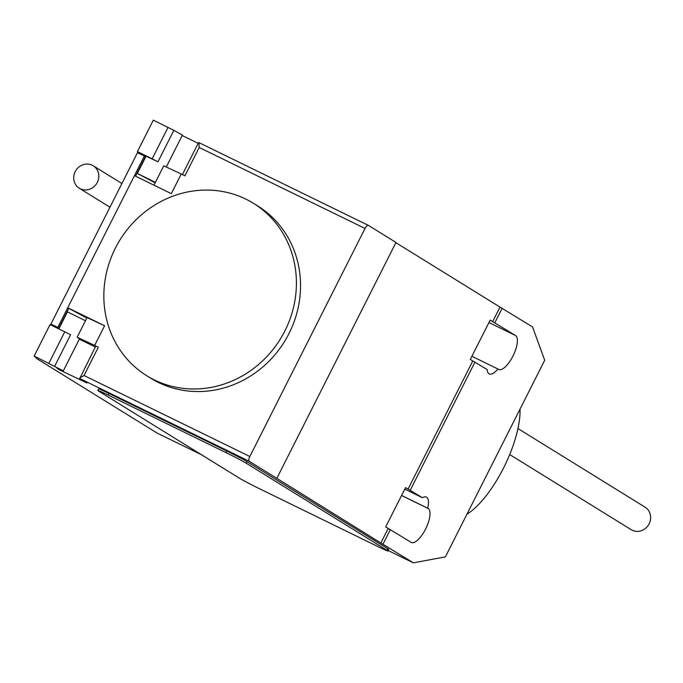 <?xml version="1.0" encoding="UTF-8"?>
<svg xmlns="http://www.w3.org/2000/svg" width="683" height="683" viewBox="0 0 683 683"><rect width="100%" height="100%" fill="white"/><g stroke="black" fill="none" stroke-linecap="round" stroke-linejoin="round"><path stroke-width="1.02" d="M517.953 428.54L645.042 507.162A13.225 12.294 121.7 0 1 648.85 524.348A13.225 12.294 121.7 0 1 632.125 530.204A13.225 12.294 121.7 0 1 631.126 529.649L509.714 454.536M92.222 165.218A13.225 12.294 -58.3 0 0 75.497 171.074A13.225 12.294 -58.3 0 0 79.305 188.26A13.225 12.294 -58.3 0 0 80.304 188.807A13.225 12.294 -58.3 0 0 97.029 182.959A13.225 12.294 -58.3 0 0 93.221 165.773A13.225 12.294 -58.3 0 0 92.222 165.218M520.036 409.091A69.982 25.647 -64 0 1 466.89 514.308M154.443 379.97A101.383 94.263 -58.3 0 0 282.677 335.071A101.383 94.263 -58.3 0 0 253.47 203.312A101.383 94.263 -58.3 0 0 245.812 199.094A101.383 94.263 -58.3 0 0 162.247 200.828A101.383 94.263 -58.3 0 0 104.243 286.911A101.383 94.263 -58.3 0 0 146.794 375.744A101.383 94.263 -58.3 0 0 154.443 379.97M253.47 203.312L257.602 205.873A101.383 94.263 121.7 0 1 286.817 337.633A101.383 94.263 121.7 0 1 158.584 382.531A101.383 94.263 121.7 0 1 150.926 378.305L146.794 375.744M58.832 328.899L67.429 311.892L85.503 320.737M236.916 476.64L201.229 454.613L157.013 433.022L37.078 358.823L34.15 356.048L62.605 370.485L57.03 368.274L59.925 370.075L86.895 382.958L79.749 378.502L249.235 461.273A4.405 1.614 -64 0 1 249.841 456.492L365.029 228.464A4.405 1.614 -64 0 1 368.342 225.356A4.405 1.614 -64 0 1 368.393 225.381L395.986 242.456L276.828 478.348L249.235 461.273M155.178 182.805L137.334 173.499L155.408 182.352M166.293 167.002L182.412 135.089L173.858 130.333L153.308 120.157L137.42 151.609L152.155 158.815L168.044 127.362M182.19 135.524L198.19 143.336M153.974 185.187L163.758 165.815L181.251 173.994L171.322 193.656L134.491 175.668L144.42 156.014L145.624 157.09M139.699 153.769L137.42 151.609M152.155 158.815L157.969 161.786L146.068 156.202L137.334 173.499M59.037 328.506L57.833 327.43L67.762 307.768L86.852 318.073M79.493 338.836L77.17 337.231L87.1 317.578L104.593 325.757L94.664 345.41L98.335 347.203L95.782 346.076L79.749 378.502M79.322 339.178L95.313 346.99M55.784 327.405A19.389 0.657 26.8 0 1 51.899 325.193L50.849 324.203L137.437 152.787A13.225 0.452 -153.2 0 1 144.395 155.997L144.42 156.014M50.849 324.203A13.225 0.452 26.8 0 1 57.807 327.413L57.833 327.43M34.15 356.048L50.038 324.596L64.774 331.801L70.588 334.772L54.7 366.225M48.886 363.254L64.774 331.801M181.251 173.994L184.922 175.796L199.223 147.485L365.029 228.464M67.762 307.768L104.593 325.757M77.17 337.231L94.664 345.41M249.841 456.492L84.035 375.513L79.638 378.041M368.291 225.33L198.855 142.576L199.223 147.485M108.845 393.434L226.747 451.011A17.63 0.598 26.8 0 1 247.007 461.623L387.722 548.68A17.63 0.598 26.8 0 1 388.721 549.431L387.927 551.002A17.63 0.598 26.8 0 1 377.708 546.468L259.805 488.883A17.63 0.598 26.8 0 1 239.545 478.271L98.83 391.222A17.63 0.598 26.8 0 1 97.831 390.471A17.63 0.598 26.8 0 1 108.051 395.005L108.845 393.434A17.63 0.598 26.8 0 0 98.625 388.892L97.831 390.471M226.747 451.011L225.953 452.59L108.051 395.005M225.953 452.59A17.63 0.598 26.8 0 1 246.213 463.202L247.007 461.623M387.722 548.68L386.928 550.25L246.213 463.202M386.928 550.25A17.63 0.598 26.8 0 1 387.927 551.002M388.175 550.515L413.403 562.843L380.841 542.985L388.192 528.437L385.707 526.9L405.565 487.585L422.41 497.719L404.797 489.113M408.05 489.122L472.79 360.957L470.305 359.42L490.172 320.105L492.648 321.642L499.999 307.094L532.561 326.952L544.701 360.265L445.41 556.841L413.403 562.843M395.875 242.67L499.999 307.094M380.841 542.985L276.828 478.348M422.41 497.719A18.953 6.95 -64 0 1 426.405 497.104A18.953 6.95 -64 0 1 427.669 508.195L428.173 508.511A18.953 6.95 -64 0 1 425.722 528.77A18.953 6.95 -64 0 1 411.32 542.439A18.953 6.95 -64 0 1 411.098 542.319L388.192 528.437M401.587 495.457L427.669 508.195M471.893 356.278L497.967 369.016A18.953 6.95 -64 0 1 489.207 373.9A18.953 6.95 -64 0 1 487.158 369.554L472.79 360.957M492.648 321.642L515.554 335.524A18.953 6.95 -64 0 1 513.104 355.783A18.953 6.95 -64 0 1 498.701 369.452A18.953 6.95 -64 0 1 498.479 369.332L497.967 369.016M475.001 362.033L410.261 490.198M390.403 529.513L383.052 544.061M502.21 308.17L494.859 322.718M135.567 176.197L145.325 156.868M157.969 161.786L173.858 130.333M58.738 328.284L68.667 308.622M57.807 327.413L144.395 155.997M84.035 375.513L98.335 347.203M401.561 495.508L428.173 508.511M488.943 322.521L515.554 335.524M79.305 188.26L109.946 207.214M93.221 165.773L121.907 183.522M63.254 370.98L79.587 338.64M198.514 142.696L182.412 174.566M368.342 225.356L198.855 142.576M201.28 454.647L157.116 433.082"/></g></svg>
